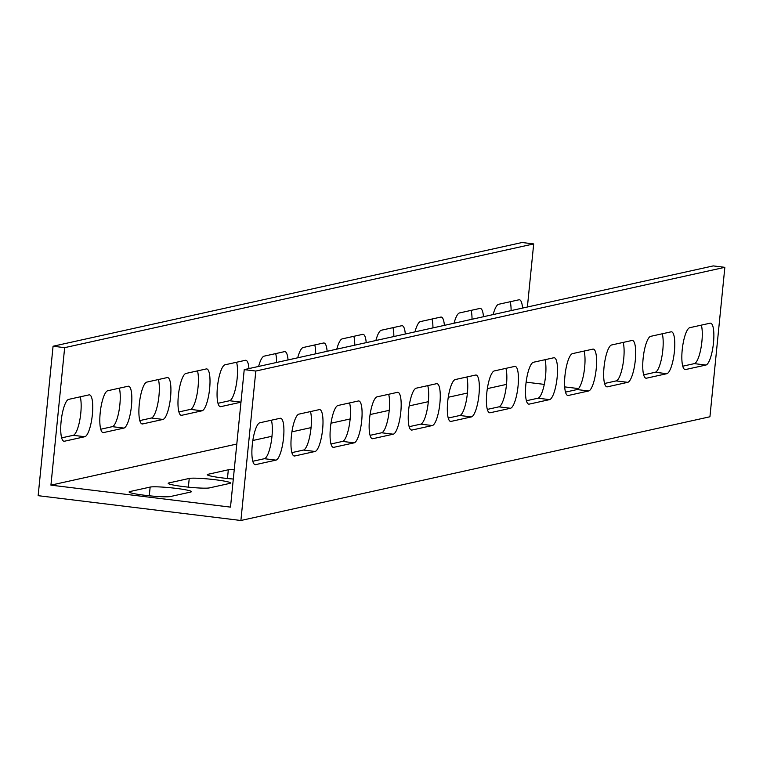 <?xml version="1.0" encoding="UTF-8"?>
<svg xmlns="http://www.w3.org/2000/svg" width="763" height="763" viewBox="0 0 763 763"><rect width="100%" height="100%" fill="white"/><g stroke="black" fill="none" stroke-linecap="round" stroke-linejoin="round"><path stroke-width="1.14" d="M190.702 492.04A21.106 1.803 5.7 0 0 191.427 491.658A21.106 1.803 5.7 0 0 175.9 488.349A21.106 1.803 5.7 0 0 150.149 487.08L129.824 491.572A21.106 1.803 5.7 0 0 129.1 491.963A21.106 1.803 5.7 0 0 147.249 495.569A21.106 1.803 5.7 0 0 170.378 496.541L190.702 492.04M229.787 483.399A21.106 1.803 5.7 0 0 230.512 483.017A21.106 1.803 5.7 0 0 214.985 479.708A21.106 1.803 5.7 0 0 189.234 478.439L168.909 482.931A21.106 1.803 5.7 0 0 168.184 483.313A21.106 1.803 5.7 0 0 186.334 486.928A21.106 1.803 5.7 0 0 209.463 487.891L229.787 483.399M68.66 399.373A21.106 5.303 97 0 0 61.107 421.51A21.106 5.303 97 0 0 64.006 441.243A21.106 5.303 97 0 0 64.483 441.224L84.807 436.722A21.106 5.303 97 0 0 92.275 415.52A21.106 5.303 97 0 0 89.462 394.853A21.106 5.303 97 0 0 88.985 394.881L68.66 399.373M107.745 390.732A21.106 5.303 97 0 0 100.191 412.869A21.106 5.303 97 0 0 103.1 432.602A21.106 5.303 97 0 0 103.577 432.573L123.902 428.081A21.106 5.303 97 0 0 131.36 406.879A21.106 5.303 97 0 0 128.546 386.212A21.106 5.303 97 0 0 128.07 386.24L107.745 390.732M146.839 382.091A21.106 5.303 97 0 0 139.276 404.218A21.106 5.303 97 0 0 142.185 423.961A21.106 5.303 97 0 0 142.662 423.932L162.986 419.44A21.106 5.303 97 0 0 170.445 398.229A21.106 5.303 97 0 0 167.641 377.571A21.106 5.303 97 0 0 167.164 377.59L146.839 382.091M185.924 373.441A21.106 5.303 97 0 0 178.361 395.577A21.106 5.303 97 0 0 181.27 415.31A21.106 5.303 97 0 0 181.747 415.291L202.071 410.79A21.106 5.303 97 0 0 209.529 389.588A21.106 5.303 97 0 0 206.725 368.92A21.106 5.303 97 0 0 206.248 368.949L185.924 373.441M248.957 368.586A21.106 5.303 97 0 0 245.81 360.279A21.106 5.303 97 0 0 245.333 360.308L225.009 364.8A21.106 5.303 97 0 0 217.445 386.936A21.106 5.303 97 0 0 220.354 406.669A21.106 5.303 97 0 0 220.831 406.641L240.984 402.187M288.042 359.945A21.106 5.303 97 0 0 284.895 351.638A21.106 5.303 97 0 0 284.418 351.657L264.093 356.159A21.106 5.303 97 0 0 258.619 366.45M327.127 351.295A21.106 5.303 97 0 0 323.979 342.997A21.106 5.303 97 0 0 323.502 343.016L303.178 347.508A21.106 5.303 97 0 0 297.704 357.799M366.211 342.654A21.106 5.303 97 0 0 363.064 334.347A21.106 5.303 97 0 0 362.587 334.375L342.263 338.867A21.106 5.303 97 0 0 336.788 349.158M405.296 334.013A21.106 5.303 97 0 0 402.149 325.706A21.106 5.303 97 0 0 401.681 325.734L381.357 330.226A21.106 5.303 97 0 0 375.882 340.517M444.381 325.362A21.106 5.303 97 0 0 441.243 317.065A21.106 5.303 97 0 0 440.766 317.084L420.442 321.585A21.106 5.303 97 0 0 414.967 331.876M483.475 316.721A21.106 5.303 97 0 0 480.328 308.414A21.106 5.303 97 0 0 479.851 308.443L459.526 312.935A21.106 5.303 97 0 0 454.052 323.226M252.267 444.905A21.106 5.303 -83 0 1 259.83 422.778L280.155 418.277A21.106 5.303 -83 0 1 280.631 418.258A21.106 5.303 -83 0 1 283.435 438.916A21.106 5.303 -83 0 1 275.977 460.127L255.653 464.619A21.106 5.303 -83 0 1 255.176 464.648A21.106 5.303 -83 0 1 252.267 444.905M291.352 436.264A21.106 5.303 -83 0 1 298.915 414.128L319.239 409.636A21.106 5.303 -83 0 1 319.716 409.607A21.106 5.303 -83 0 1 322.52 430.275A21.106 5.303 -83 0 1 315.062 451.477L294.737 455.978A21.106 5.303 -83 0 1 294.26 455.997A21.106 5.303 -83 0 1 291.352 436.264M330.436 427.623A21.106 5.303 -83 0 1 337.999 405.487L358.324 400.995A21.106 5.303 -83 0 1 358.801 400.966A21.106 5.303 -83 0 1 361.605 421.634A21.106 5.303 -83 0 1 354.146 442.836L333.822 447.328A21.106 5.303 -83 0 1 333.345 447.356A21.106 5.303 -83 0 1 330.436 427.623M369.521 418.973A21.106 5.303 -83 0 1 377.084 396.846L397.409 392.344A21.106 5.303 -83 0 1 397.885 392.325A21.106 5.303 -83 0 1 400.699 412.983A21.106 5.303 -83 0 1 393.231 434.195L372.907 438.687A21.106 5.303 -83 0 1 372.43 438.715A21.106 5.303 -83 0 1 369.521 418.973M408.615 410.332A21.106 5.303 -83 0 1 416.169 388.195L436.493 383.703A21.106 5.303 -83 0 1 436.97 383.675A21.106 5.303 -83 0 1 439.784 404.342A21.106 5.303 -83 0 1 432.316 425.554L411.991 430.046A21.106 5.303 -83 0 1 411.515 430.065A21.106 5.303 -83 0 1 408.615 410.332M447.7 401.691A21.106 5.303 -83 0 1 455.253 379.554L475.578 375.062A21.106 5.303 -83 0 1 476.055 375.034A21.106 5.303 -83 0 1 478.868 395.701A21.106 5.303 -83 0 1 471.41 416.903L451.076 421.405A21.106 5.303 -83 0 1 450.609 421.424A21.106 5.303 -83 0 1 447.7 401.691M486.784 393.04A21.106 5.303 -83 0 1 494.348 370.913L514.672 366.421A21.106 5.303 -83 0 1 515.139 366.393A21.106 5.303 -83 0 1 517.953 387.06A21.106 5.303 -83 0 1 510.495 408.262L490.17 412.754A21.106 5.303 -83 0 1 489.693 412.783A21.106 5.303 -83 0 1 486.784 393.04M525.869 384.399A21.106 5.303 -83 0 1 533.432 362.263L553.757 357.771A21.106 5.303 -83 0 1 554.234 357.752A21.106 5.303 -83 0 1 557.038 378.41A21.106 5.303 -83 0 1 549.579 399.621L529.255 404.113A21.106 5.303 -83 0 1 528.778 404.142A21.106 5.303 -83 0 1 525.869 384.399M564.954 375.758A21.106 5.303 -83 0 1 572.517 353.622L592.841 349.13A21.106 5.303 -83 0 1 593.318 349.101A21.106 5.303 -83 0 1 596.122 369.769A21.106 5.303 -83 0 1 588.664 390.971L568.34 395.472A21.106 5.303 -83 0 1 567.863 395.492A21.106 5.303 -83 0 1 564.954 375.758M604.038 367.108A21.106 5.303 -83 0 1 611.602 344.981L631.926 340.489A21.106 5.303 -83 0 1 632.403 340.46A21.106 5.303 -83 0 1 635.217 361.128A21.106 5.303 -83 0 1 627.749 382.33L607.424 386.822A21.106 5.303 -83 0 1 606.947 386.851A21.106 5.303 -83 0 1 604.038 367.108M643.123 358.467A21.106 5.303 -83 0 1 650.686 336.34L671.011 331.838A21.106 5.303 -83 0 1 671.488 331.819A21.106 5.303 -83 0 1 674.301 352.477A21.106 5.303 -83 0 1 666.833 373.689L646.509 378.181A21.106 5.303 -83 0 1 646.032 378.21A21.106 5.303 -83 0 1 643.123 358.467M682.217 349.826A21.106 5.303 -83 0 1 689.771 327.689L710.095 323.197A21.106 5.303 -83 0 1 710.572 323.169A21.106 5.303 -83 0 1 713.386 343.836A21.106 5.303 -83 0 1 705.918 365.038L685.594 369.54A21.106 5.303 -83 0 1 685.126 369.559A21.106 5.303 -83 0 1 682.217 349.826M522.56 308.08A21.106 5.303 97 0 0 519.412 299.773A21.106 5.303 97 0 0 518.935 299.802L498.611 304.294A21.106 5.303 97 0 0 493.136 314.585M244.227 369.626L230.502 507.118L218.924 505.707L50.93 485.144L64.655 347.651L53.067 346.23L38.15 495.673L240.898 520.49L709.933 416.77L724.85 267.327L713.262 265.906L244.227 369.626L255.815 371.047L724.85 267.327M544.286 384.39L526.127 382.168M564.696 386.889L578.516 388.586M255.815 371.047L240.898 520.49M662.265 333.774A21.106 5.303 -83 0 1 661.883 356.722A21.106 5.303 -83 0 1 655.255 372.268L643.676 374.824M701.35 325.133A21.106 5.303 -83 0 1 700.978 348.081A21.106 5.303 -83 0 1 694.34 363.627L682.761 366.183M623.18 342.415A21.106 5.303 -83 0 1 622.799 365.363A21.106 5.303 -83 0 1 616.161 380.909L604.592 383.474M584.096 351.066A21.106 5.303 -83 0 1 583.714 374.013A21.106 5.303 -83 0 1 577.076 389.559L565.507 392.115M545.001 359.707A21.106 5.303 -83 0 1 544.629 382.654A21.106 5.303 -83 0 1 537.991 398.2L526.413 400.756M505.917 368.348A21.106 5.303 -83 0 1 505.545 391.295A21.106 5.303 -83 0 1 498.907 406.841L487.328 409.407M466.832 376.998A21.106 5.303 -83 0 1 466.46 399.936A21.106 5.303 -83 0 1 459.822 415.492L448.243 418.048M427.747 385.639A21.106 5.303 -83 0 1 427.366 408.587A21.106 5.303 -83 0 1 420.737 424.133L409.159 426.689M388.663 394.28A21.106 5.303 -83 0 1 388.281 417.227A21.106 5.303 -83 0 1 381.643 432.774L370.074 435.339M349.578 402.931A21.106 5.303 -83 0 1 349.196 425.868A21.106 5.303 -83 0 1 342.558 441.415L330.989 443.98M310.484 411.572A21.106 5.303 -83 0 1 310.112 434.519A21.106 5.303 -83 0 1 303.474 450.065L291.895 452.621M271.399 420.213A21.106 5.303 -83 0 1 271.027 443.16A21.106 5.303 -83 0 1 264.389 458.706L252.811 461.262M506.498 384.39L487.347 388.625M467.414 393.04L448.253 397.275M428.329 401.681L409.168 405.916M389.235 410.322L370.084 414.557M350.15 418.963L330.999 423.207M311.066 427.614L291.914 431.848M271.981 436.255L252.83 440.489M236.807 444.037L50.93 485.144M234.26 469.531A21.106 1.803 5.7 0 0 228.318 469.789L207.994 474.29A21.106 1.803 5.7 0 0 207.269 474.672A21.106 1.803 5.7 0 0 233.306 479.03M64.655 347.651L533.69 243.922L527.386 307.012M53.067 346.23L522.102 242.51L533.69 243.922M471.105 310.379A21.106 5.303 -83 0 1 472.03 319.249M510.189 301.738A21.106 5.303 -83 0 1 511.115 310.608M432.011 319.02A21.106 5.303 -83 0 1 432.945 327.899M392.926 327.661A21.106 5.303 -83 0 1 393.861 336.54M353.841 336.311A21.106 5.303 -83 0 1 354.776 345.181M314.757 344.952A21.106 5.303 -83 0 1 315.691 353.822M275.672 353.593A21.106 5.303 -83 0 1 276.597 362.473M236.587 362.244A21.106 5.303 -83 0 1 236.206 385.181A21.106 5.303 -83 0 1 229.568 400.737L217.999 403.293M197.493 370.885A21.106 5.303 -83 0 1 197.121 393.832A21.106 5.303 -83 0 1 190.483 409.378L178.904 411.934M158.408 379.526A21.106 5.303 -83 0 1 158.036 402.473A21.106 5.303 -83 0 1 151.398 418.019L139.82 420.585M119.324 388.176A21.106 5.303 -83 0 1 118.952 411.114A21.106 5.303 -83 0 1 112.314 426.66L100.735 429.226M80.239 396.817A21.106 5.303 -83 0 1 79.857 419.764A21.106 5.303 -83 0 1 73.229 435.311L61.65 437.867M705.918 365.038L694.34 363.627M685.594 369.54L684.669 369.426M666.833 373.689L655.255 372.268M646.509 378.181L645.584 378.066M607.424 386.822L606.49 386.707M627.749 382.33L616.161 380.909M568.34 395.472L567.405 395.358M588.664 390.971L577.076 389.559M529.255 404.113L528.32 403.999M549.579 399.621L537.991 398.2M490.17 412.754L489.236 412.64M510.495 408.262L498.907 406.841M451.076 421.405L450.151 421.29M471.41 416.903L459.822 415.492M411.991 430.046L411.066 429.931M432.316 425.554L420.737 424.133M372.907 438.687L371.982 438.572M393.231 434.195L381.643 432.774M333.822 447.328L332.887 447.213M354.146 442.836L342.558 441.415M294.737 455.978L293.803 455.864M315.062 451.477L303.474 450.065M255.653 464.619L254.718 464.505M275.977 460.127L264.389 458.706M240.984 402.13L229.568 400.737M220.831 406.641L219.897 406.536M202.071 410.79L190.483 409.378M181.747 415.291L180.812 415.177M162.986 419.44L151.398 418.019M142.662 423.932L141.727 423.818M123.902 428.081L112.314 426.66M103.577 432.573L102.643 432.459M84.807 436.722L73.229 435.311M64.483 441.224L63.558 441.109M207.994 474.29L207.908 475.196M228.318 469.789L227.45 478.496M168.909 482.931L168.823 483.837M189.234 478.439L188.366 487.147M129.824 491.572L129.729 492.478M150.149 487.08L149.281 495.788"/></g></svg>
